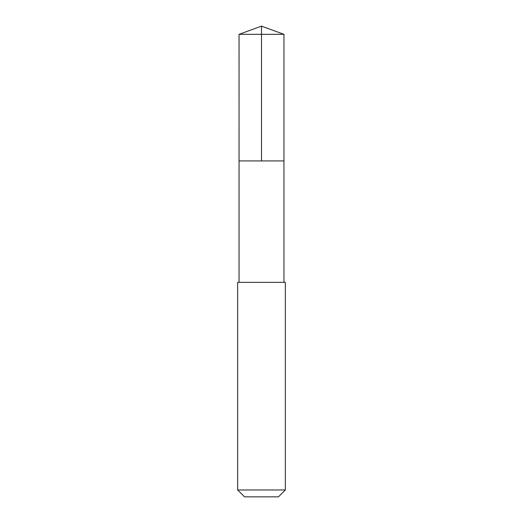 <?xml version="1.0" encoding="UTF-8"?>
<svg xmlns="http://www.w3.org/2000/svg" width="523" height="523" viewBox="0 0 523 523"><rect width="100%" height="100%" fill="white"/><g stroke="black" fill="none" stroke-linecap="round" stroke-linejoin="round"><path stroke-width="0.78" d="M239.044 160.927L283.956 160.927L283.963 34.328L239.037 34.328L239.044 160.927L283.956 160.927L283.956 282.355L239.044 282.355L239.044 160.927M247.706 282.355L237.664 282.355L237.664 489.973L285.336 489.973L285.336 282.355L247.706 282.355M285.336 489.973L278.452 496.85L244.548 496.85L237.664 489.973M261.5 160.927L261.5 26.15L239.037 34.328M261.5 26.15L283.963 34.328M239.044 282.355L237.664 282.355M283.956 282.355L285.336 282.355"/></g></svg>
